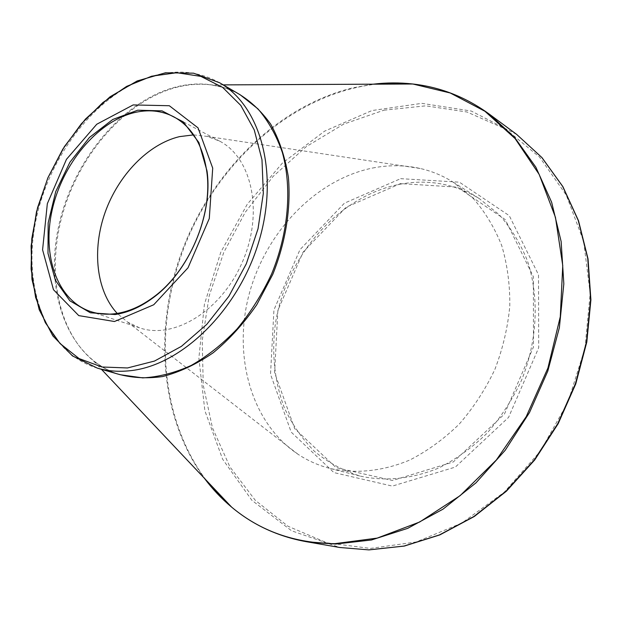 <?xml version="1.0" encoding="UTF-8"?>
<svg xmlns="http://www.w3.org/2000/svg" width="622" height="622" viewBox="0 0 622 622"><rect width="100%" height="100%" fill="white"/><g stroke="black" fill="none" stroke-linecap="round" stroke-linejoin="round"><path stroke-width="0.47" stroke-dasharray="3.11 2.33" d="M400.529 183.607L346.104 207.212L303.038 252.19L277.855 310.495L274.613 372.733L294.673 428.612L336.059 467.62L392.513 480.495L453.22 462.006L504.442 414.065L533.482 346.928L533.357 276.673L505.282 219.628L457.263 187.152L400.529 183.607M400.661 178.662L459.409 182.176L509.262 215.671L538.504 274.761L538.714 347.675L508.571 417.385L455.351 467.075L392.358 486.101L333.913 472.588L291.174 432.088L270.523 374.25L273.929 309.935L299.944 249.71L344.409 203.184L400.661 178.662M193.66 134.881L207.165 136.405L219.504 141.077C251.957 157.553 263.821 212.483 242.619 261.473C221.797 310.627 173.849 339.946 139.538 327.833L127.642 322.126L117.216 313.402M372.594 168.033C388.75 164.846 404.658 165.001 420.34 168.508C431.886 171.159 442.778 175.684 453.026 182.075L473.179 198.402C485.036 211.869 494.56 227.613 501.736 245.628C507.358 264.677 510.048 284.837 509.791 306.125C507.77 327.638 502.794 348.755 494.855 369.484C485.331 389.527 473.482 407.705 459.308 424.017C444.085 438.891 427.633 450.864 409.968 459.938C383.074 471.289 355.574 474.05 330.36 468.537C318.666 465.536 307.874 460.778 297.985 454.247C250.744 422.633 232.644 355.286 249.29 293.677C265.928 232.006 315.649 179.61 372.594 168.033M400.024 184.198C428.309 178.988 454.705 183.77 479.22 198.542L499.108 214.59C510.817 227.776 520.241 243.14 527.386 260.688C539.492 297.192 537.525 341.05 521.306 380.804C512.085 400.187 500.57 417.751 486.762 433.495C471.919 447.84 455.856 459.378 438.564 468.102C411.748 478.948 385.679 481.63 360.356 476.133C343.367 470.784 328.082 462.527 314.483 451.362C302.09 438.798 292.045 424.282 284.34 407.799C274.574 381.659 271.55 353.926 275.258 324.606C285.514 257.065 337.917 196.093 400.024 184.198M383.992 110.18L425.751 105.841L467.036 112.014L505.725 129.135L539.554 157.078L566.222 195.028L583.638 241.305L590.177 293.413L584.968 348.164L568.049 401.921L540.464 451.043L504.17 492.266L461.773 523.094L416.204 541.98L370.378 548.425L326.931 542.819L288.033 526.266L255.323 500.345L229.915 466.897L212.46 427.843L203.238 385.104L202.236 340.498L209.202 295.761L223.733 252.501L245.255 212.265L273.027 176.524L306.18 146.706L343.608 124.167L383.992 110.18M306.094 541.653C277.272 536.351 252.159 524.533 230.762 506.199M206.193 480.192C157.77 415.667 153.37 319.078 187.898 238.047C222.715 157.133 295.652 93.658 375.766 84.172M411.546 84.009C439.583 86.839 465.466 96.861 489.187 114.051M516.649 134.391L471.289 111.05L421.856 103.353L371.925 110.56L324.583 131.156L282.349 163.135L247.237 204.265L220.833 252.143L204.405 304.298L198.869 358.093L204.871 410.73L222.637 459.199L251.879 500.306L291.562 530.776L339.76 547.492M114.946 373.2L103.672 367.843L93.37 360.768C56.439 330.546 45.981 267.732 63.934 209.482C81.925 151.2 126.849 100.764 175.839 87.523C187.937 84.328 199.817 83.465 211.48 84.942L223.71 87.515L235.373 91.978M373.114 84.188L352.293 87.951C277.521 106.556 212.965 170.692 182.985 248.551C153.393 326.519 159.216 416.678 204.374 478.264M97.436 368.162C45.872 352.923 21.863 286.851 35.936 220.079C49.768 153.199 99.123 90.999 154.062 75.635C177.729 69.197 199.592 71.577 219.644 82.78M223.244 84.887L211.48 84.942C221.689 86.326 231.244 89.599 240.154 94.769C220.172 83.597 198.434 81.093 174.914 87.259C120.341 101.985 71.499 162.956 58.134 228.756C44.512 294.447 68.879 359.563 120.271 374.732C110.382 371.855 101.417 367.198 93.37 360.768L101.448 369.32M90.485 311.505L139.538 327.833M173.841 116.843L219.504 141.077M127.642 322.126L297.985 454.247M207.165 136.405L420.34 168.508M330.36 468.537L360.356 476.133M453.026 182.075L479.22 198.542"/><path stroke-width="0.93" d="M133.17 104.924L169.324 105.732L198.037 127.868L212.708 168.119L209.287 218.509L188.007 267.81L153.735 304.757L114.471 321.512L78.769 315.618L53.461 289.689L42.584 249.811L47.334 203.674L66.476 159.31L96.744 124.252L133.17 104.924M115.078 314.522L90.377 312.78L69.858 300.791L55.35 280.203L47.987 253.341L48.174 222.878L55.731 191.599L69.897 162.264L89.451 137.462L112.745 119.486L137.719 110.203L162.047 110.864L183.233 121.858L198.885 142.524L207.025 170.996C213.253 214.994 188.715 272.296 152.577 298.156C140.199 307.229 127.697 312.687 115.078 314.522M133.333 112.862C96.643 122.355 62.363 164.216 52.178 209.909C41.806 255.556 57.208 300.302 90.485 311.505C98.447 314.149 106.968 314.841 116.042 313.581C128.513 311.762 140.867 306.374 153.09 297.409C188.761 271.868 212.973 215.329 206.838 171.882C202.951 145.19 191.949 126.841 173.841 116.843C161.456 110.491 147.95 109.169 133.333 112.862M117.216 313.402C96.216 290.863 91.893 249.749 105.102 212.452C118.343 175.155 148.122 144.164 179.447 136.638L193.66 134.881M204.374 478.264C212.382 489.009 221.479 498.634 231.664 507.155C260.354 531.126 294.758 543.294 334.877 543.667L377.189 538.108L419.671 522.006L460.156 495.633L496.379 459.961L526.22 416.654L547.935 367.999L560.29 316.684L562.754 265.547L555.454 217.335L539.165 174.401L515.125 138.62L484.911 111.26L450.25 92.989L412.86 84.001C440.399 87.103 465.839 97.118 489.187 114.051L514.736 137.571L535.869 167.194L551.621 202.197L561.137 241.53L563.827 283.865L559.372 327.623L547.795 371.093L529.493 412.534L505.204 450.274L475.962 482.866L443.019 509.154L407.721 528.342L371.466 539.989L335.569 544.04L306.094 541.653L339.76 547.492L368.745 549.879L403.95 546.077L439.412 534.936L473.847 516.524L505.911 491.271L534.29 459.93L557.794 423.613L575.428 383.704L586.492 341.781L590.605 299.524L587.759 258.573L578.242 220.429L562.653 186.382L541.809 157.467L516.649 134.391L541.956 157.599L562.894 186.639L578.514 220.763L588.039 258.923L590.9 299.843L586.803 342.03L575.77 383.867L558.175 423.683L534.726 459.93L506.378 491.224L474.337 516.462L439.871 534.881L404.323 546.062L368.963 549.895L339.76 547.492M230.762 506.199L217.817 493.876L206.193 480.192M375.766 84.172L393.687 83.146L411.546 84.009M235.373 91.978C248.963 99.567 260.727 110.281 270.671 124.12C279.27 139.585 285.179 157.28 288.383 177.216C291.073 208.23 285.7 242.137 272.77 274.38L256.746 304.757C243.84 323.432 229.331 339.425 213.222 352.744C196.583 364.181 179.704 372.119 162.575 376.559C145.703 378.915 129.827 377.795 114.946 373.2M223.244 84.887L412.86 84.001C399.666 82.508 386.417 82.57 373.114 84.188M129.788 370.751C118.39 371.948 107.606 371.085 97.436 368.162L120.271 374.732L142.749 377.888C158.657 377.025 174.821 372.873 191.249 365.417C207.507 356.111 222.824 343.904 237.207 328.813C250.72 312.298 262.196 293.996 271.643 273.905C288.515 232.799 292.208 188.279 282.396 152.569C276.448 135.534 268.3 120.963 257.943 108.858L240.154 94.769L219.644 82.78C260.797 106.098 279.636 173.911 258.573 242.51C237.806 311.148 180.885 365.806 129.788 370.751M127.502 367.96L154.505 361.055L181.453 346.33L206.768 324.373L228.857 296.321L246.32 263.782L258.037 228.74L263.331 193.364L261.986 159.792L254.258 129.959L240.815 105.437L222.622 87.36L200.859 76.382L176.78 72.712L151.651 76.203L126.663 86.372L102.91 102.521L81.35 123.778L62.822 149.14L48.018 177.527L37.53 207.779L31.784 238.692L31.1 269.007L35.617 297.433L45.32 322.67L59.969 343.445L79.087 358.567L101.938 366.996L127.502 367.96M489.187 114.051L516.649 134.391M101.448 369.32L231.664 507.155C252.913 524.945 277.723 536.444 306.094 541.653M219.644 82.78L193.566 73.178L165.483 72.782L137.174 80.961L110.071 96.775L85.424 119.105L64.346 146.675L47.785 178.047L36.511 211.682L31.108 245.962L31.955 279.208L39.217 309.74L52.831 335.864L72.494 355.916L97.436 368.162M206.838 171.882L207.025 170.996M153.09 297.409L152.577 298.156"/></g></svg>

